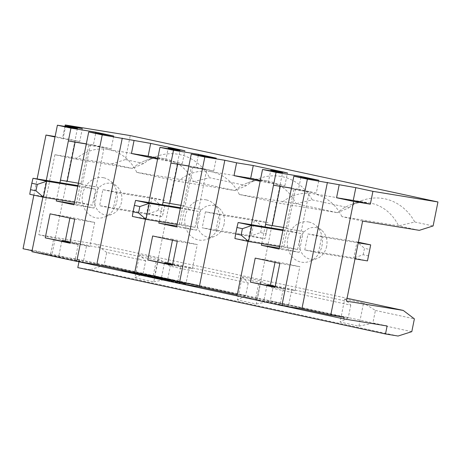 <?xml version="1.0" encoding="UTF-8"?>
<svg xmlns="http://www.w3.org/2000/svg" width="461" height="461" viewBox="0 0 461 461"><rect width="100%" height="100%" fill="white"/><g stroke="black" fill="none" stroke-linecap="round" stroke-linejoin="round"><path stroke-width="0.35" stroke-dasharray="2.31 1.73" d="M300.9 177.364L298.498 189.269L316.275 193.107L318.856 180.297M298.498 189.269L291.444 188.123M316.275 193.107L291.266 189.022L293.882 189.344L285.97 228.57L303.361 231.52L285.97 228.57M198.334 155.236L195.931 167.141L213.708 170.979L188.699 166.894L191.315 167.216L183.403 206.442L200.8 209.392L183.403 206.442M191.315 167.216L206.655 169.717L198.749 208.948M248.03 241.368L251.395 224.691M237.023 295.95L257.036 299.218L282.541 172.725M318.442 252.893L321.669 236.879L307.994 233.929L304.767 249.943L318.442 252.893L355.005 258.863M326.647 246.312A16.043 13.732 99.3 0 1 316.914 258.586A16.043 13.732 99.3 0 1 299.42 244.52A16.043 13.732 99.3 0 1 316.39 227.688A16.043 13.732 99.3 0 1 321.548 230.2A16.043 13.732 99.3 0 1 326.647 246.312M260.321 180.424L284.869 185.72L260.154 181.259M257.036 299.218L237.231 294.948M268.198 182.994L270.659 170.783M307.994 233.929L357.016 241.933L353.789 257.947L304.767 249.943M368.662 255.918L363.193 254.737L353.789 257.947L367.463 260.897M279.833 263.415L299.84 266.683L275.223 261.37L255.215 258.102M362.623 221.09L341.918 216.624L398.609 225.878L419.308 230.344M177.099 224.432L195.032 227.359L181.357 224.409L132.336 216.405L135.563 200.397M200.8 209.392L196.599 230.206L176.592 226.939M282.893 230.552L300.826 233.479L297.599 249.493L283.924 246.543L287.151 230.529L300.826 233.479M283.031 229.855L287.151 230.529M239.351 194.496A49.016 41.957 -80.7 0 0 210.216 171.55L266.907 180.804A49.016 41.957 -80.7 0 1 296.043 203.75L337.452 212.688L280.761 203.428L239.351 194.496L296.043 203.75L312.212 199.867A55.579 47.575 -80.7 0 0 258.707 178.655A55.579 47.575 -80.7 0 0 246.324 185.65L234.885 190.56L178.194 181.3L136.79 172.368A49.016 41.957 99.3 0 0 107.649 149.422L164.341 158.676A49.016 41.957 99.3 0 1 193.476 181.622L136.79 172.368M266.907 180.804A49.016 41.957 -80.7 0 0 247.718 182.827A49.016 41.957 -80.7 0 0 234.885 190.56L193.476 181.622L209.646 177.739L246.324 185.65M280.098 304.807L255.48 299.494L263.819 300.854L288.436 306.167L280.098 304.807L283.325 288.793L275.073 287.013M258.713 283.486L255.48 299.494M283.388 305.873L237.04 295.876M180.827 283.745L134.474 273.748M78.261 261.618L36.067 252.513L36.39 250.917L23.05 248.738M387.113 325.979L79.419 259.595L36.067 252.513M169.631 280.962L121.779 270.636L150.949 275.401L198.806 285.722L169.631 280.962L169.7 280.64L121.842 270.319L151.018 275.079L198.87 285.405L169.7 280.64M308.916 222.035A20.422 17.483 99.3 0 1 315.485 225.239A20.422 17.483 99.3 0 1 322.135 244.866A20.422 17.483 99.3 0 1 309.585 261.364A20.422 17.483 99.3 0 1 287.318 243.46A20.422 17.483 99.3 0 1 308.916 222.035M215.875 230.765L219.108 214.751L268.129 222.755L254.455 219.805L261.917 226.201L267.392 227.382L266.101 233.79L260.626 232.609L251.228 235.819L202.2 227.815L215.875 230.765L264.902 238.769L266.101 233.79M219.108 214.751L205.427 211.801L254.455 219.805L251.228 235.819L264.902 238.769L267.392 227.382M291.427 188.226L309.222 191.845L301.31 231.076M295.547 188.895L287.635 228.126L265.576 224.415M303.361 231.52L299.166 252.334L281.389 248.502L285.584 227.682M177.531 282.679L152.919 277.366L161.252 278.726L185.869 284.039L177.531 282.679L180.764 266.665L172.512 264.885M180.764 266.665L172.426 265.305M206.349 199.907A20.422 17.483 99.3 0 1 212.919 203.111A20.422 17.483 99.3 0 1 219.569 222.738A20.422 17.483 99.3 0 1 207.018 239.236A20.422 17.483 99.3 0 1 184.757 221.332A20.422 17.483 99.3 0 1 206.349 199.907M224.081 224.179A16.043 13.732 99.3 0 1 214.348 236.458A16.043 13.732 99.3 0 1 196.859 222.392A16.043 13.732 99.3 0 1 213.823 205.56A16.043 13.732 99.3 0 1 218.981 208.072A16.043 13.732 99.3 0 1 224.081 224.179M279.666 246.56L297.599 249.493M283.924 246.543L234.903 238.539L238.13 222.525M344.085 317.301L36.39 250.917M134.664 272.82L154.47 277.09L134.462 273.822M32.097 250.686L51.903 254.962L31.895 251.694M50.353 255.238L74.97 260.551L83.303 261.911L58.691 256.598L50.353 255.238L53.58 239.23M213.708 170.979L216.295 158.169M363.193 254.737L364.484 248.329L369.953 249.51M275.194 286.425L295 290.701L299.84 266.683M275.223 261.37L275.021 262.378M293.882 189.344L309.222 191.845M295 290.701L291.663 290.153L288.436 306.167M275.159 286.598L291.663 290.153M172.627 264.297L192.433 268.573L197.273 244.555L172.662 239.242L172.46 240.25M344.719 298.976L363.545 303.038L358.889 326.146L340.062 322.083L344.719 298.976L350.792 305.136L272.843 288.315L260.984 280.91L256.322 304.018L237.496 299.955L242.152 276.848L260.984 280.91M358.358 242.227L357.016 241.933L364.484 248.329M172.662 239.242L152.654 235.974M177.266 241.287L197.273 244.555M283.325 288.793L274.987 287.434M54.928 154.706L111.62 163.96L132.319 168.426L75.633 159.172L54.928 154.706L38.782 234.764L95.536 244.03L347.052 298.296M38.782 234.764L346.476 301.148M172.593 264.464L189.096 268.025L185.869 284.039M164.398 263.139L161.252 278.726M312.212 199.867L348.885 207.778L337.452 212.688A49.016 41.957 -80.7 0 1 350.279 204.955L361.274 200.783A55.579 47.575 -80.7 0 0 348.885 207.778M261.704 243.627L265.069 226.921M299.166 252.334L279.159 249.067M281.389 248.502L279.337 248.162M398.062 336.034L90.368 269.65L77.805 267.599M266.965 285.267L263.819 300.854M321.669 236.879L358.232 242.849M283.515 227.452L287.635 228.126M159.137 221.499L162.508 204.793M145.469 219.24L148.828 202.563M256.322 304.018L270.261 301.125L272.843 288.315M358.889 326.146L372.822 323.253L375.41 310.443L363.545 303.038M113.729 136.041L111.147 148.851L93.37 145.013L95.767 133.108M180.464 207.727L198.265 211.351L195.032 227.359M181.357 224.409L184.59 208.401M157.754 158.296L182.302 163.592L157.587 159.131M154.47 277.09L179.974 150.597M165.632 160.866L168.092 148.655M77.765 186.296L95.698 189.223L82.023 186.273L78.796 202.281L92.471 205.231L95.698 189.223M77.903 185.599L82.023 186.273M78.796 202.281L29.769 194.277L33.002 178.269M179.381 281.636L179.317 281.959L168.761 279.378L168.824 279.061L179.381 281.636L176.165 281.262L147.756 275.764L147.549 276.058L147.756 275.764M179.317 281.959L147.693 276.081M192.433 268.573L189.096 268.025M284.869 185.72L287.451 172.91M375.41 310.443L414.381 318.851M411.8 331.661L372.822 323.253M180.326 208.424L198.265 211.351M350.792 305.136L348.211 317.946L270.261 301.125M348.211 317.946L340.062 322.083M205.427 211.801L202.2 227.815M361.274 200.783A55.579 47.575 -80.7 0 1 414.779 221.995L398.609 225.878A49.016 41.957 -80.7 0 0 369.468 202.932A49.016 41.957 -80.7 0 0 350.279 204.955M341.918 216.624A49.016 41.957 -80.7 0 0 312.777 193.678A49.016 41.957 -80.7 0 0 280.761 203.428M195.931 167.141L188.883 165.995M188.86 166.098L206.655 169.717M192.98 166.767L185.074 205.998L163.01 202.287M196.599 230.206L178.822 226.368L183.023 205.554M242.152 276.848L248.225 283.008L170.276 266.187L158.417 258.782L139.591 254.72L134.929 277.827L153.761 281.89L158.417 258.782M145.664 260.88L106.687 252.467L104.105 265.277L143.077 273.684L145.664 260.88L139.591 254.72M106.687 252.467L95.536 244.03M78.975 261.773L79.419 259.595M164.341 158.676A49.016 41.957 99.3 0 0 145.152 160.699A49.016 41.957 99.3 0 0 132.319 168.426L143.757 163.522A55.579 47.575 99.3 0 1 156.146 156.527A55.579 47.575 99.3 0 1 209.646 177.739M143.757 163.522L125.421 159.569L130.256 135.58M414.779 221.995L433.115 225.953M121.779 270.636L121.842 270.319M150.949 275.401L151.018 275.079M198.806 285.722L198.87 285.405M104.105 265.277L90.368 269.65M33.855 195.159L37.122 178.943M55.113 136.542L79.741 141.464L82.323 128.654M64.932 126.429L62.644 137.776M111.62 163.96L125.421 159.569M93.37 145.013L86.316 143.861M151.479 276.197L146.996 275.108L151.784 275.885L163.793 278.208A14.614 0.328 11.4 0 0 149.352 275.292A14.614 0.328 11.4 0 0 142.017 274.105A14.614 0.328 11.4 0 0 148.886 275.776L161.137 278.11L161.2 277.787M111.147 148.851L86.138 144.766L104.094 147.589L96.182 186.82L98.233 187.264L78.226 183.997L96.182 186.82M88.754 145.088L80.842 184.314M146.938 275.459A18.423 0.415 11.4 0 0 170.316 280.075L155.04 276.779L172.91 280.501A18.423 0.415 11.4 0 0 174.396 280.634A18.423 0.415 11.4 0 0 165.741 278.53L152.677 275.574L128.688 271.656L144.207 275.004L144.143 275.326L146.875 275.776L146.938 275.459L144.207 275.004M146.875 275.776A18.423 0.415 11.4 0 0 170.253 280.397L170.316 280.075M69.945 242.757L78.197 244.537L69.859 243.178M61.832 241.011L58.691 256.598M69.893 218.122L70.095 217.114L94.712 222.427L74.705 219.159M50.088 213.846L70.095 217.114M86.299 143.97L90.419 144.639L82.507 183.87L80.456 183.426L76.261 204.24L94.038 208.078L98.233 187.264M94.038 208.078L74.031 204.811M76.261 204.24L74.209 203.906M158.065 210.481L159.356 204.073L164.825 205.254L163.534 211.657L158.065 210.481L148.661 213.691L99.639 205.687L102.866 189.673L151.888 197.677L148.661 213.691L162.335 216.641L163.534 211.657M161.137 278.11L163.73 278.53L163.793 278.208M163.73 278.53A14.614 0.328 11.4 0 0 149.289 275.615A14.614 0.328 11.4 0 0 141.953 274.428A14.614 0.328 11.4 0 0 148.817 276.099L148.886 275.776M248.225 283.008L245.644 295.812L167.695 278.997L170.276 266.187M170.253 280.397L154.977 277.101L155.04 276.779M154.977 277.101L157.57 277.528L157.633 277.205M148.817 276.099L151.41 276.519M157.57 277.528L172.846 280.818A18.423 0.415 11.4 0 0 174.333 280.956A18.423 0.415 11.4 0 0 165.678 278.847L168.265 279.268L168.328 278.951M144.143 275.326L128.625 271.978L152.614 275.891L168.265 279.268M74.532 202.304L92.471 205.231M75.633 159.172A49.016 41.957 99.3 0 1 107.649 149.422M59.942 182.665L56.576 199.371M42.902 197.112L46.267 180.435M168.824 279.061L192.024 284.062L168.035 280.144L147.612 275.741M168.761 279.378L191.96 284.385L192.024 284.062M191.96 284.385L167.971 280.467L147.549 276.058M167.971 280.467L168.035 280.144M80.456 183.426L60.449 180.159M152.614 275.891L152.677 275.574M102.866 189.673L116.541 192.623L165.562 200.627L151.888 197.677L159.356 204.073M156.146 261.358L152.919 277.366M164.825 205.254L162.335 216.641L113.314 208.637L99.639 205.687M104.094 147.589L90.419 144.639M94.712 222.427L89.866 246.445L86.535 245.897L83.303 261.911M78.197 244.537L74.97 260.551M94.661 196.259A16.043 13.732 -80.7 0 0 111.787 214.33A16.043 13.732 -80.7 0 0 121.641 201.371A16.043 13.732 -80.7 0 0 116.42 185.944A16.043 13.732 -80.7 0 0 111.257 183.432A16.043 13.732 -80.7 0 0 94.661 196.259M103.788 177.779A20.422 17.483 -80.7 0 0 82.191 199.204A20.422 17.483 -80.7 0 0 104.457 217.108A20.422 17.483 -80.7 0 0 117.008 200.61A20.422 17.483 -80.7 0 0 110.352 180.983A20.422 17.483 -80.7 0 0 103.788 177.779M77.408 128.469L51.903 254.962M79.741 141.464L63.065 138.738L65.531 126.527M116.541 192.623L113.314 208.637M180.954 205.324L185.074 205.998M182.302 163.592L184.89 150.782M86.535 245.897L70.032 242.336M245.644 295.812L237.496 299.955M128.625 271.978L128.688 271.656M78.387 183.196L82.507 183.87M89.866 246.445L70.06 242.169M63.065 138.738L55.02 137.003M172.846 280.818L172.91 280.501M165.678 278.847L165.741 278.53M134.929 277.827L143.077 273.684M178.822 226.368L176.776 226.034M167.695 278.997L153.761 281.89M260.626 232.609L261.917 226.201M210.216 171.55A49.016 41.957 -80.7 0 0 178.194 181.3M144.362 275.367L144.426 275.05M247.718 182.827L258.707 178.655M321.548 230.2L315.485 225.239M316.914 258.586L309.585 261.364M218.981 208.072L212.919 203.111M214.348 236.458L207.018 239.236M312.777 193.678L369.468 202.932M146.932 275.43L146.996 275.108M141.953 274.428L142.017 274.105M116.42 185.944L110.352 180.983M111.787 214.33L104.457 217.108M174.333 280.956L174.396 280.634M145.152 160.699L156.146 156.527M147.474 276.041L147.537 275.724"/><path stroke-width="0.69" d="M347.052 298.296L403.225 310.414L414.381 318.851L411.8 331.661L398.062 336.034L385.494 333.983L387.113 325.979L343.762 318.903L344.085 317.301L330.744 315.122L301.886 308.893L281.878 305.631L307.383 179.133L293.847 176.211L318.856 180.297L301.079 176.459L300.9 177.364M291.444 188.123L273.488 185.189L276.07 172.379L301.079 176.459M293.847 176.211L279.159 249.067L261.381 245.235L261.704 243.627M236.931 227.504L235.64 233.911L241.109 235.093L242.4 228.685L236.931 227.504L238.13 222.525L283.031 229.855M139.839 206.557L134.364 205.375L133.073 211.783L138.542 212.965L139.839 206.557L149.237 203.347L146.01 219.361L132.336 216.405L133.073 211.783M281.878 305.631L237.023 295.95L248.03 241.368M251.395 224.691L262.534 169.458L282.541 172.725L270.78 170.184L270.659 170.783M241.109 235.093L248.577 241.489L279.666 246.56M238.13 222.525L251.804 225.475L248.577 241.489L234.903 238.539L235.64 233.911M282.893 230.552L251.804 225.475L242.4 228.685M260.154 181.259L234.009 175.618L236.591 162.808L253.262 165.534L287.451 172.91L270.78 170.184M224.83 160.272L199.325 286.765L179.317 283.503L204.822 157.005L224.83 160.272L236.591 162.808M237.231 294.948L199.325 286.765M355.005 258.863L367.463 260.897L370.696 244.883L358.358 242.227M279.833 263.415L255.215 258.102L250.375 282.12L274.987 287.434L279.833 263.415M370.339 204.16L353.668 201.434L336.57 197.746L353.247 200.472L370.339 204.16L372.92 191.35L437.95 201.964L433.115 225.953L419.308 230.344L362.623 221.09L346.476 301.148L403.225 310.414M138.542 212.965L146.01 219.361L177.099 224.432M204.822 157.005L191.28 154.083L176.592 226.939L158.815 223.107L159.137 221.499M353.247 200.472L355.829 187.662L372.92 191.35M275.073 287.013L250.375 282.12M343.762 318.903L283.388 305.873M237.04 295.876L180.827 283.745M134.474 273.748L78.261 261.618M358.232 242.849L370.696 244.883L367.463 260.897M437.95 201.964L130.256 135.58L65.232 124.966L82.323 128.654L65.652 125.928L77.408 128.469L57.4 125.202L70.942 128.123L95.951 132.203L113.729 136.041L88.719 131.955L102.256 134.877L150.701 143.406L184.89 150.782L168.213 148.056L179.974 150.597L159.967 147.33L173.503 150.251L198.518 154.331L198.334 155.236M191.28 154.083L216.295 158.169L198.518 154.331M276.07 172.379L262.534 169.458M307.383 179.133L355.829 187.662M172.512 264.885L147.808 259.992L172.426 265.305L177.266 241.287L152.654 235.974L147.808 259.992M179.317 283.503L134.462 273.822L145.469 219.24M134.664 272.82L96.758 264.637L76.751 261.37L102.256 134.877M42.902 197.112L31.895 251.694L76.751 261.37M33.855 195.159L23.05 248.738L32.097 250.686M275.021 262.378L270.382 285.388L275.194 286.425M265.069 226.921L273.488 185.189L291.427 188.226M270.382 285.388L267.046 284.846L275.159 286.598M172.46 240.25L167.816 263.26L172.627 264.297M336.57 197.746L339.158 184.942M280.207 186.394L272.295 225.619L283.515 227.452M265.576 224.415L272.295 225.619M167.816 263.26L164.485 262.718L172.593 264.464M164.485 262.718L164.398 263.139M327.396 182.4L301.886 308.893M330.744 315.122L353.668 201.434M279.337 248.162L261.381 245.235M134.364 205.375L135.563 200.397L149.237 203.347L180.326 208.424M385.494 333.983L77.805 267.599L78.975 261.773M267.046 284.846L266.965 285.267M162.508 204.793L163.01 202.287L180.954 205.324M188.883 165.995L170.922 163.061L163.01 202.287M188.86 166.098L170.922 163.061L173.503 150.251M148.828 202.563L159.967 147.33M234.009 175.618L250.68 178.344L260.321 180.424M86.316 143.861L68.361 140.933L60.449 180.159L78.387 183.196M70.942 128.123L68.361 140.933L75.074 142.138L67.168 181.363M95.767 133.108L95.951 132.203M135.563 200.397L180.464 207.727M157.587 159.131L131.443 153.49L134.024 140.68M96.758 264.637L122.263 138.144M168.092 148.655L168.213 148.056M35.981 190.837L43.443 197.227L29.769 194.277L30.512 189.655L35.981 190.837L37.272 184.429L31.803 183.248L33.002 178.269L46.676 181.219L77.765 186.296M33.002 178.269L77.903 185.599M31.803 183.248L30.512 189.655M250.68 178.344L253.262 165.534M37.122 178.943L45.973 135.05L55.113 136.542M65.232 124.966L64.932 126.429M45.247 237.864L50.088 213.846L74.705 219.159L69.859 243.178L45.247 237.864L69.945 242.757M70.06 242.169L61.918 240.59L61.832 241.011M65.255 241.132L69.893 218.122M37.272 184.429L46.676 181.219L43.443 197.227L74.532 202.304M74.209 203.906L56.254 200.979L74.031 204.811L88.719 131.955M60.449 180.159L59.942 182.665M56.576 199.371L56.254 200.979M46.267 180.435L57.4 125.202M131.443 153.49L148.119 156.216L150.701 143.406M75.074 142.138L86.299 143.97M65.531 126.527L65.652 125.928M148.119 156.216L157.754 158.296M177.641 164.266L169.729 203.491M70.032 242.336L61.918 240.59M55.02 137.003L45.973 135.05M176.776 226.034L158.815 223.107"/></g></svg>
